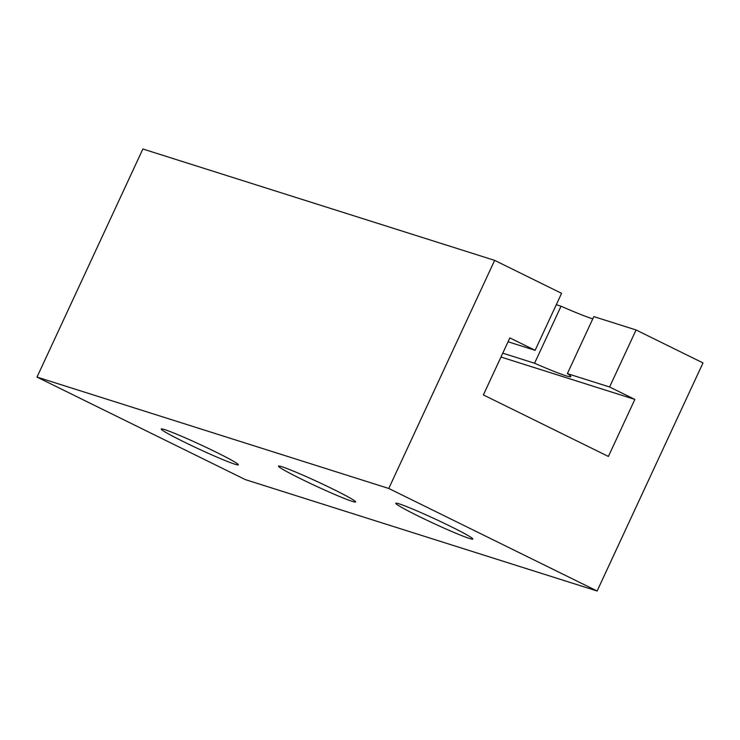 <?xml version="1.0" encoding="UTF-8"?>
<svg xmlns="http://www.w3.org/2000/svg" width="740" height="740" viewBox="0 0 740 740"><rect width="100%" height="100%" fill="white"/><g stroke="black" fill="none" stroke-linecap="round" stroke-linejoin="round"><path stroke-width="1.11" d="M450.151 526.186A42.495 2.294 24.9 0 1 472.86 539.062A42.495 2.294 24.9 0 1 418.489 516.159A42.495 2.294 24.9 0 1 395.771 503.283A42.495 2.294 24.9 0 1 450.151 526.186M215.636 451.927A42.495 2.294 24.9 0 1 238.354 464.812A42.495 2.294 24.9 0 1 183.973 441.91A42.495 2.294 24.9 0 1 161.255 429.024A42.495 2.294 24.9 0 1 215.636 451.927M332.889 489.057A42.495 2.294 24.9 0 1 355.607 501.942A42.495 2.294 24.9 0 1 301.236 479.03A42.495 2.294 24.9 0 1 278.518 466.154A42.495 2.294 24.9 0 1 332.889 489.057M636.067 329.975L703 362.914L597.125 591.001L388.768 488.465L494.644 260.378L561.577 293.318L535.113 350.335L509.851 337.903L483.377 394.929L608.391 456.45L634.855 399.424L609.594 386.992L636.067 329.975L593.832 316.6L567.367 373.626A62.956 3.404 24.9 0 1 570.836 376.614A62.956 3.404 24.9 0 1 534.576 363.238L561.04 306.221A62.956 3.404 -155.1 0 0 592.777 318.866M634.855 399.424L500.971 357.032M609.594 386.992L567.367 373.626M534.576 363.238L502.765 353.165M494.644 260.378L142.876 148.999L37 377.086L245.356 479.622L597.125 591.001M535.113 350.335L508.056 341.769M388.768 488.465L37 377.086M561.04 306.221L556.286 304.714"/></g></svg>
